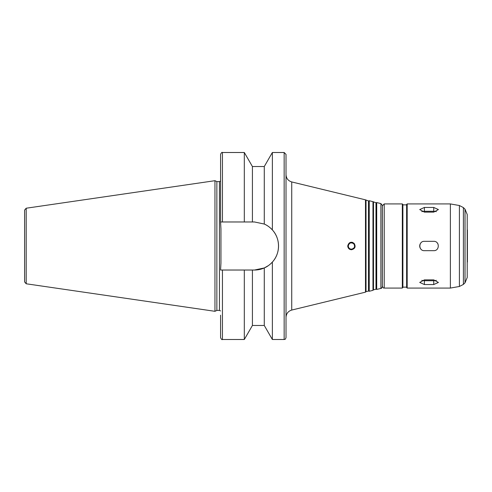 <?xml version="1.0" encoding="UTF-8"?>
<svg xmlns="http://www.w3.org/2000/svg" width="492" height="492" viewBox="0 0 492 492"><rect width="100%" height="100%" fill="white"/><g stroke="black" fill="none" stroke-linecap="round" stroke-linejoin="round"><path stroke-width="0.74" d="M424.393 207.452L433.741 207.452L438.415 209.561L433.741 212.126L424.393 212.126L419.719 209.561L424.393 207.452L424.393 211.277A4.674 2.337 0 0 0 421.804 211.665M436.33 211.665A4.674 2.337 0 0 0 433.741 211.277L424.393 211.277M424.393 279.874L433.741 279.874L438.415 282.439L433.741 284.548L424.393 284.548L419.719 282.439L424.393 279.874M421.804 280.335A4.674 2.337 180 0 0 424.393 280.723L433.741 280.723A4.674 2.337 180 0 0 436.33 280.335M424.393 241.326L433.741 241.326C439.774 241.037 439.774 250.963 433.741 250.674L424.393 250.674C418.36 250.963 418.36 241.037 424.393 241.326M438.058 244.21A4.674 4.674 0 0 0 437.05 242.697M421.084 242.697A4.674 4.674 0 0 0 421.084 249.303M352.942 242.562A3.739 3.739 0 0 0 350.083 242.525M347.727 246L347.727 246C348.723 242.285 350.864 241.418 354.142 243.392C355.987 246.658 355.119 248.774 351.534 249.739C349.246 249.573 347.979 248.325 347.727 246M348.287 246A3.18 3.18 0 0 0 353.053 248.755A3.18 3.18 0 0 0 353.053 243.245A3.18 3.18 0 0 0 348.287 246C348.471 247.931 349.535 248.989 351.466 249.18C354.591 248.355 355.335 246.547 353.711 243.755C350.919 242.125 349.111 242.876 348.287 246M252.414 166.53L244.315 152.502L244.315 221.972L252.414 221.972L252.414 166.53L264.272 166.53L272.365 152.502L272.365 229.924C280.538 238.657 280.538 253.343 272.365 262.076C269.794 264.819 267.094 266.775 264.272 267.955L268.361 265.637M264.272 166.53L264.272 224.044L254.505 221.972L264.272 224.044C267.094 225.225 269.794 227.181 272.365 229.924M272.365 152.502L284.148 152.502L286.018 154.371L286.018 337.629C284.917 340.458 284.807 338.97 284.148 339.498L284.148 152.502M272.365 262.076L272.365 339.498L284.148 339.498M252.414 221.972L254.505 221.972M222.439 221.972L222.439 152.502C221.984 152.028 221.363 152.649 220.57 154.371L220.57 221.972L244.315 221.972M252.414 270.028L252.414 325.47L264.272 325.47L264.272 267.955L254.505 270.028L220.57 270.028L220.945 263.165L220.945 228.835L220.57 221.972M254.505 270.028A24.028 24.028 0 0 0 264.272 224.044M366.023 200.355L366.023 291.645L368.502 291.043L368.502 200.957L365.488 199.844L291.731 181.942C288.158 180.828 286.252 178.405 286.018 174.672M365.488 199.844L365.488 292.156L291.731 310.058C288.158 311.172 286.252 313.595 286.018 317.328M368.502 200.957L369.228 200.748L369.228 291.252L368.502 291.043M373.502 202.169L373.502 289.831L375.98 289.228L375.98 202.772L372.967 201.658L372.967 290.341L369.228 291.252M372.967 201.658L369.228 200.748M375.98 202.772L376.706 202.563L376.706 289.437L375.98 289.228M380.888 203.577L380.888 288.423C381.263 288.699 381.737 288.091 382.321 286.602L382.321 205.398L380.888 203.577L376.706 202.563M382.321 286.602L382.358 280.594M402.887 287.512L402.887 204.487L402.327 203.928L384.227 203.928L382.358 205.797L382.358 286.203C383.569 289.099 383.655 287.568 384.227 288.072L402.327 288.072L402.887 287.137L406.626 287.137M402.887 204.863L406.626 204.863M407.185 203.928L406.626 204.487L406.626 287.512L407.185 288.072L450.383 288.072L450.383 203.928L407.185 203.928L407.185 288.072M465.02 209.217L465.02 282.783L467.216 277.494L467.216 214.506L465.02 209.217L463.402 207.593L459.411 205.521L450.383 203.928M467.216 277.494L467.216 272.599M467.4 262.082L467.4 229.918M24.6 220.754L24.6 271.246M26.199 208.221L24.6 210.072L24.6 281.928L26.199 283.779L214.961 311.307L214.961 180.693L26.199 208.221L26.199 283.779M214.961 180.693L216.861 181.579L216.861 310.421L214.961 311.307M216.861 181.579L219.444 181.579L219.444 310.421L220.57 310.926M220.945 228.835L220.945 263.165M220.57 181.074L219.444 181.579M222.439 270.028L222.439 339.498C221.984 339.972 221.363 339.351 220.57 337.629L220.57 315.188M244.315 270.028L244.315 339.498L222.439 339.498M433.741 211.277L433.741 207.452M433.741 280.723L433.741 284.548M424.393 280.723L424.393 284.548M291.731 181.942L291.731 310.058M384.227 203.928L384.227 288.072M402.327 203.928L402.327 288.072M459.411 205.521L459.411 286.479L450.383 288.072M463.402 207.593L463.402 284.407L459.411 286.479M222.439 152.502L244.315 152.502M366.023 291.645L365.488 292.156M373.502 289.831L372.967 290.341M380.888 288.423L376.706 289.437M465.02 282.783L463.402 284.407M216.861 310.421L219.444 310.421M252.414 325.47L244.315 339.498M264.272 325.47L272.365 339.498"/></g></svg>
